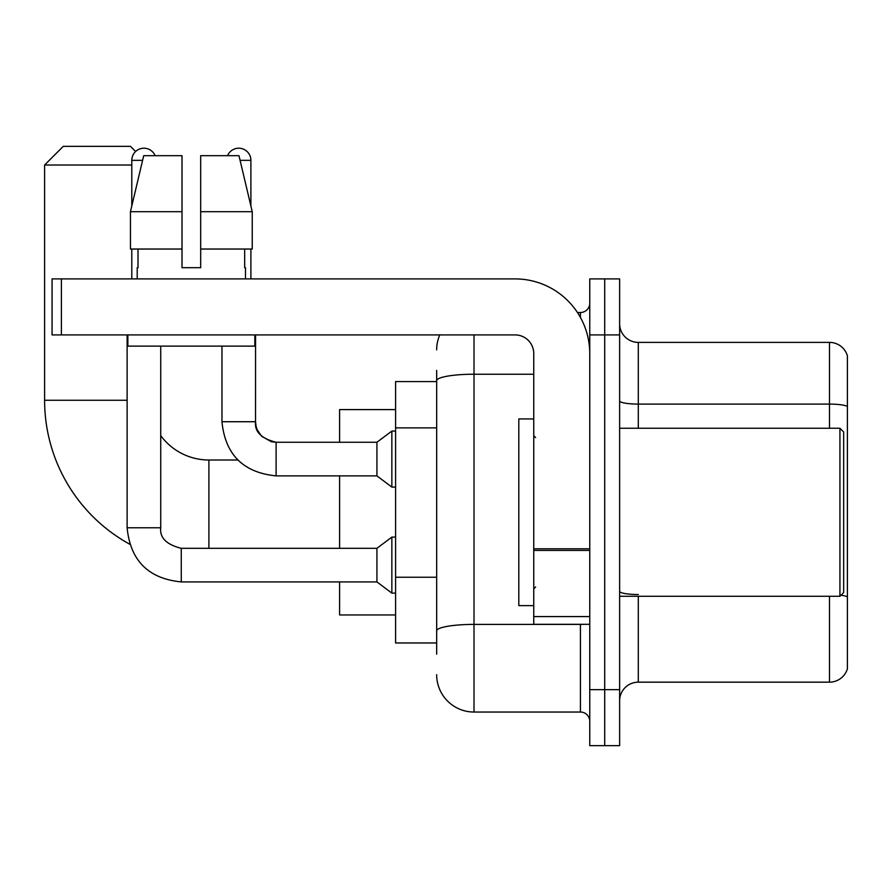 <?xml version="1.0" encoding="UTF-8"?>
<svg xmlns="http://www.w3.org/2000/svg" width="892" height="892" viewBox="0 0 892 892"><rect width="100%" height="100%" fill="white"/><g stroke="black" fill="none" stroke-linecap="round" stroke-linejoin="round"><path stroke-width="1.34" d="M436.667 654.171L436.667 380.706L436.667 381.586L395.591 381.586L395.591 642.965L436.667 642.965M589.757 689.639L589.757 745.645L604.698 745.645L604.698 689.639L604.698 745.645L619.628 745.645L619.628 689.639L604.698 689.639L604.698 334.913L604.698 689.639L589.757 689.639L589.757 334.913L604.698 334.913L604.698 278.906L604.698 334.913L619.628 334.913L619.628 689.639M619.628 334.913L619.628 278.906L589.757 278.906L589.757 334.913M474.009 334.913L474.009 712.039L580.424 712.039L580.424 624.3M577.447 312.512L580.424 312.512A9.333 9.333 0 0 0 589.757 303.18M436.667 637.367L436.667 630.878A37.341 6.489 180 0 1 474.009 624.4L580.424 624.4A9.333 1.617 0 0 0 583.669 624.3M533.75 374.227L474.009 374.227A37.341 6.489 180 0 0 436.667 380.706L436.667 370.392M589.757 721.383A9.333 9.333 0 0 0 580.424 712.039M436.667 349.854A37.341 37.341 0 0 1 439.778 334.913M474.009 712.039A37.341 37.341 0 0 1 436.667 674.709M619.628 700.844A18.665 18.665 0 0 1 638.304 682.168L829.482 682.168L829.482 596.291M847.4 355.83A18.665 18.665 0 0 0 829.482 342.383A18.665 18.665 0 0 1 847.4 355.83L847.4 668.732A18.665 18.665 0 0 1 829.482 682.168M847.4 406.429A18.665 3.245 180 0 0 829.482 404.098L829.482 342.383L638.304 342.383A18.665 18.665 0 0 1 619.628 323.718A18.665 18.665 0 0 0 638.304 342.383L638.304 428.26M847.4 406.685L847.4 596.859A18.665 3.245 180 0 0 841.011 595.22M200.678 267.7L182.013 267.7L200.678 267.7L182.013 267.7L200.678 267.7L200.678 155.687L238.978 155.687L252.246 211.694L252.246 249.035L200.678 249.035M227.56 155.687A12.131 12.131 0 0 1 250.897 160.348L250.897 206.007L252.246 211.694L200.678 211.694M129.674 544.187A164.295 164.295 0 0 1 44.6 400.263L44.6 165.02L63.265 146.355L130.477 146.355L135.629 151.495M208.895 548.312L208.895 460.004A59.742 59.742 0 0 1 160.727 435.597M131.793 165.02L44.6 165.02M339.584 475.871L339.584 548.312M339.584 581.918L339.584 614.956L395.591 614.956M395.591 409.595L339.584 409.595L339.584 442.265M131.793 206.007L131.793 160.348A12.131 12.131 0 0 1 155.13 155.687M127.121 334.913L127.121 527.774L160.727 527.774C159.601 537.731 166.447 544.577 181.266 548.312L376.926 548.312L376.926 581.918L181.266 581.918L181.266 548.346M376.926 548.312L391.856 537.107L391.856 593.113L395.591 593.113M181.266 548.312C166.447 544.577 159.601 537.731 160.727 527.774C159.601 537.731 166.447 544.577 181.266 548.312C166.447 544.577 159.601 537.731 160.727 527.774L160.727 346.118M131.793 249.035L131.793 278.906M276.107 475.871C243.26 472.626 225.208 454.574 221.963 421.726C225.208 454.574 243.26 472.626 276.107 475.871C243.26 472.626 225.208 454.574 221.963 421.726L255.569 421.726C254.443 431.683 261.289 438.529 276.107 442.265L376.926 442.265L376.926 475.871L276.107 475.871L276.107 442.298M376.926 442.265L391.856 431.059L391.856 487.077L395.591 487.077M250.897 249.035L250.897 278.906M589.757 624.3L533.75 624.3L533.75 548.803L589.757 548.803M589.757 353.589A74.683 74.683 0 0 0 515.074 278.906L61.403 278.906L61.403 334.913L515.074 334.913A18.665 18.665 0 0 1 533.75 353.589L533.75 548.803M61.403 334.913L52.071 334.913L52.071 278.906L61.403 278.906M182.013 211.694L182.013 249.035L182.013 211.694L130.444 211.694L143.712 155.687L182.013 155.687L182.013 267.7M137.201 267.7L138.015 267.7L137.201 267.7L137.201 278.906M245.49 267.7L244.676 267.7L245.49 267.7L245.49 278.906M244.676 249.035L244.676 267.7M138.015 267.7L138.015 249.035M127.868 334.913L127.868 346.118L254.822 346.118L254.822 334.913M182.013 249.035L130.444 249.035L130.444 211.694L143.712 155.687M252.246 211.694L238.978 155.687M839.929 428.26L843.665 431.996L843.665 592.556L839.929 596.291L839.929 428.26L619.628 428.26M533.75 418.928L518.809 418.928L518.809 605.623L533.75 605.623M436.667 427.87L395.591 427.87M436.667 577.236L395.591 577.236M580.424 317.429L580.424 312.512M638.304 596.291L638.304 682.168M829.482 428.26L829.482 404.098L638.304 404.098A18.665 3.245 0 0 1 619.628 400.854M638.304 594.529A18.665 3.245 -0 0 1 619.628 591.284M44.6 400.263L127.121 400.263M131.793 160.348L142.597 160.348M276.107 442.265L271.302 441.696L261.579 436.255L257.197 429.743L256.138 426.532L255.536 421.726L255.569 334.913M240.093 160.348L250.897 160.348M589.757 550.42L533.75 550.42M533.75 616.584L589.757 616.584M237.807 460.004L208.895 460.004M127.121 527.774C130.366 560.622 148.418 578.674 181.266 581.918C148.418 578.674 130.366 560.622 127.121 527.774C130.366 560.622 148.418 578.674 181.266 581.918C148.418 578.674 130.366 560.622 127.121 527.774M376.926 581.918L391.856 593.113M391.856 537.107L395.591 537.107M376.926 475.871L391.856 487.077M221.963 421.726L221.963 346.118M391.856 431.059L395.591 431.059M619.628 596.291L839.929 596.291M535.613 437.604L533.75 435.731M535.613 586.958L533.75 588.82"/></g></svg>
